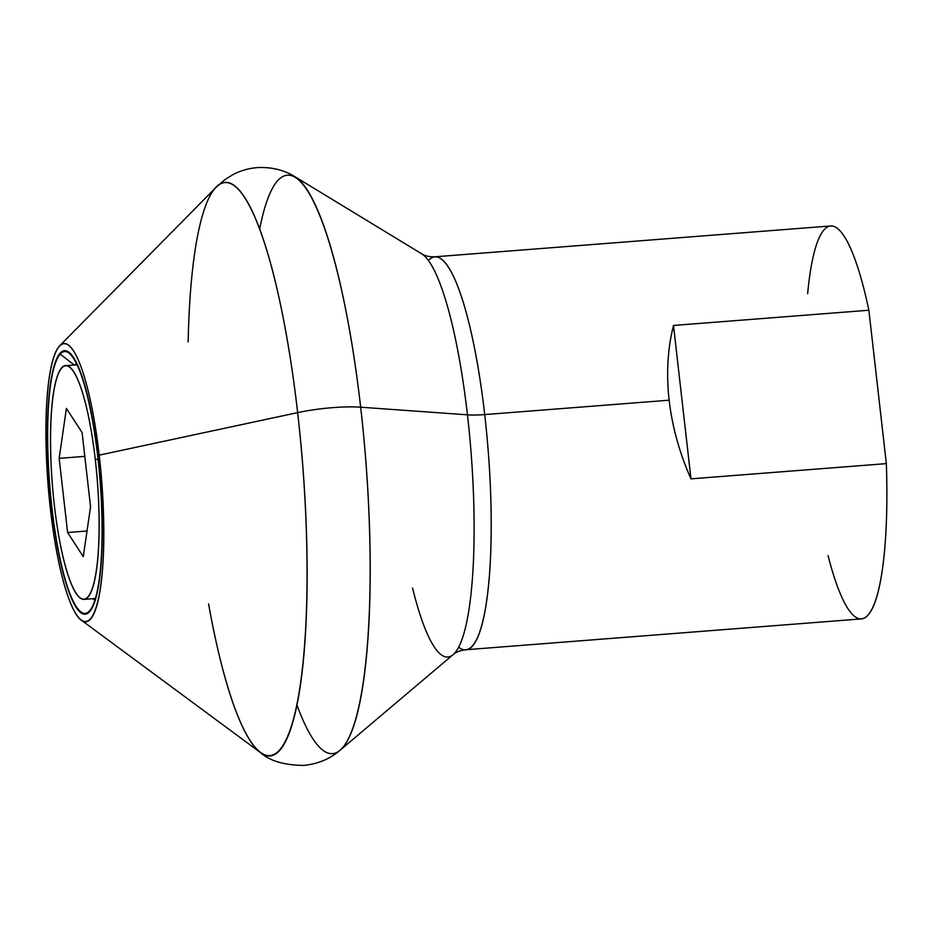 <?xml version="1.0" encoding="UTF-8"?>
<svg xmlns="http://www.w3.org/2000/svg" width="933" height="933" viewBox="0 0 933 933"><rect width="100%" height="100%" fill="white"/><g stroke="black" fill="none" stroke-linecap="round" stroke-linejoin="round"><path stroke-width="1.4" d="M59.759 345.723L216.339 187.055L224.491 179.964L231.92 175.206C239.664 170.902 248.143 168.372 257.356 167.59C271.655 166.902 284.297 170.016 295.306 176.932L421.763 253.858A202.962 39.069 85.5 0 1 467.456 414.835A202.962 39.069 85.5 0 1 453.006 654.721C455.922 652.097 460.132 650.441 465.625 649.753A197.073 37.938 -94.5 0 0 484.717 414.579A32.585 5.831 -6.5 0 1 467.456 414.835L360.674 407.196A290.303 55.887 -94.5 0 0 295.306 176.932A290.303 55.887 85.5 0 1 360.674 407.196A52.551 9.4 173.5 0 0 297.65 412.619A287.516 55.35 -94.5 0 0 216.339 187.055A287.516 55.35 85.5 0 1 297.65 412.619L99.201 455.152A139.472 26.847 -94.5 0 0 59.759 345.723A139.472 26.847 -94.5 0 0 50.499 509.931A139.472 26.847 85.5 0 1 59.315 346.19A139.472 26.847 85.5 0 1 99.201 455.152A139.472 26.847 85.5 0 1 90.384 618.882A139.472 26.847 85.5 0 1 50.499 509.931A139.472 26.847 -94.5 0 0 81.136 620.037A139.472 26.847 -94.5 0 0 99.201 455.152L297.65 412.619A287.516 55.35 85.5 0 1 260.412 752.534A287.516 55.35 -94.5 0 0 297.65 412.619A52.551 9.4 -6.5 0 1 360.674 407.196A290.303 55.887 85.5 0 1 339.997 750.307A290.303 55.887 -94.5 0 0 360.674 407.196L467.456 414.835A202.962 39.069 85.5 0 1 453.006 654.721A202.962 39.069 85.5 0 1 412.549 588M60.132 353.339A132.171 25.448 -94.5 0 0 51.782 508.497A132.171 25.448 -94.5 0 0 89.568 611.745A132.171 25.448 -94.5 0 0 97.918 456.587A132.171 25.448 -94.5 0 0 60.132 353.339A132.171 25.448 -94.5 0 0 51.782 508.497A132.171 25.448 -94.5 0 0 89.568 611.745A132.171 25.448 -94.5 0 0 89.895 611.36A132.171 25.448 -94.5 0 0 100.216 480.565A132.171 25.448 -94.5 0 0 69.753 352.942A132.171 25.448 -94.5 0 0 60.132 353.339L60.587 353.712M99.201 455.152A139.472 26.847 85.5 0 1 76.133 614.311A139.472 26.847 85.5 0 1 49.227 378.157A139.472 26.847 85.5 0 1 99.201 455.152L297.65 412.619A287.516 55.35 85.5 0 1 286.431 738.983A287.516 55.35 85.5 0 1 208.572 603.896A287.516 55.35 -94.5 0 0 260.412 752.534L81.136 620.037M690.98 478.851L673.498 325.454C667.631 348.639 666.174 373.562 669.148 400.199C672.25 426.859 679.527 453.076 690.98 478.851L886.35 463.631A197.073 37.938 85.5 0 1 861.369 618.906L465.625 649.753A197.073 37.938 -94.5 0 0 484.717 414.579L669.148 400.199C672.25 426.859 679.527 453.076 690.98 478.851L673.498 325.454C667.631 348.639 666.174 373.562 669.148 400.199L484.717 414.579A197.073 37.938 -94.5 0 0 435 256.797C429.6 256.995 425.191 256.015 421.763 253.858A202.962 39.069 85.5 0 1 467.456 414.835A32.585 5.831 173.5 0 0 484.717 414.579A197.073 37.938 -94.5 0 0 435 256.797L830.743 225.961A197.073 37.938 85.5 0 1 868.868 310.234L886.35 463.631A197.073 37.938 85.5 0 1 870.302 611.978A197.073 37.938 85.5 0 1 828.072 555.613A197.073 37.938 85.5 0 0 870.302 611.978A197.073 37.938 85.5 0 0 886.35 463.631L690.98 478.851C679.527 453.076 672.25 426.859 669.148 400.199C666.174 373.562 667.631 348.639 673.498 325.454L868.868 310.234L673.498 325.454L690.98 478.851L886.35 463.631L868.868 310.234L886.35 463.631M807.651 293.65A197.073 37.938 85.5 0 1 868.868 310.234A197.073 37.938 -94.5 0 0 807.651 293.65M92.81 598.683A119.027 22.917 -94.5 0 0 94.921 599.907A119.027 22.917 85.5 0 1 92.81 598.683A119.027 22.917 85.5 0 0 94.921 599.907M74.278 365.036L60.213 354.108A131.378 25.296 -94.5 0 0 50.674 496.484A131.378 25.296 -94.5 0 0 85.055 613.517A131.378 25.296 -94.5 0 0 89.486 610.975A131.378 25.296 -94.5 0 0 99.026 468.599A131.378 25.296 -94.5 0 0 64.645 351.554A131.378 25.296 -94.5 0 0 60.213 354.108M74.593 365.013A119.027 22.917 85.5 0 1 76.494 363.473A119.027 22.917 85.5 0 0 74.593 365.013M90.221 610.952L89.568 611.745A132.171 25.448 85.5 0 1 47.513 440.423A132.171 25.448 85.5 0 1 87.469 395.452A132.171 25.448 85.5 0 1 89.568 611.745M98.07 459.304L95.306 459.526A117.196 22.567 -94.5 0 0 65.742 365.701A117.196 22.567 -94.5 0 0 54.394 505.558A117.196 22.567 85.5 0 1 61.8 367.975A117.196 22.567 85.5 0 1 95.306 459.526A117.196 22.567 85.5 0 1 87.9 597.097A117.196 22.567 85.5 0 1 54.394 505.558A117.196 22.567 -94.5 0 0 83.958 599.371A117.196 22.567 -94.5 0 0 95.306 459.526L98.07 459.304L95.306 459.526M59.164 458.36L67.608 532.51L83.294 556.686L90.548 506.712L82.092 432.562L66.406 408.386L59.164 458.36L84.81 456.365L59.164 458.36L66.406 408.386L82.092 432.562L90.548 506.712L83.294 556.686L67.608 532.51L59.164 458.36L67.608 532.51L87.026 531.005L67.608 532.51L83.294 556.686L90.548 506.712L82.092 432.562L66.406 408.386L59.164 458.36L84.81 456.365M90.256 610.917L89.486 610.975A131.378 25.296 -94.5 0 0 87.399 395.977A131.378 25.296 -94.5 0 0 47.676 440.668A131.378 25.296 -94.5 0 0 89.486 610.975M188.163 341.933A287.516 55.35 85.5 0 1 233.367 184.851A287.516 55.35 85.5 0 1 297.65 412.619A52.551 9.4 -6.5 0 1 360.674 407.196L467.456 414.835A32.585 5.831 173.5 0 0 484.717 414.579L669.148 400.199M259.712 228.818A290.303 55.887 85.5 0 1 360.674 407.196A290.303 55.887 85.5 0 1 359.193 704.905A290.303 55.887 85.5 0 1 296.787 704.555M673.498 325.454L868.868 310.234M428.48 260.494A197.073 37.938 85.5 0 1 484.717 414.579A197.073 37.938 85.5 0 1 458.616 647.105M54.394 505.558A117.196 22.567 -94.5 0 0 96.379 570.25A117.196 22.567 -94.5 0 0 73.777 371.812A117.196 22.567 -94.5 0 0 54.394 505.558M67.608 532.51L87.026 531.005M453.006 654.721L339.997 750.307C330.189 758.844 318.165 763.87 303.936 765.41C284.168 765.2 269.66 760.908 260.412 752.534M77.147 364.815L65.742 365.701M83.958 599.371L95.353 598.485"/></g></svg>
